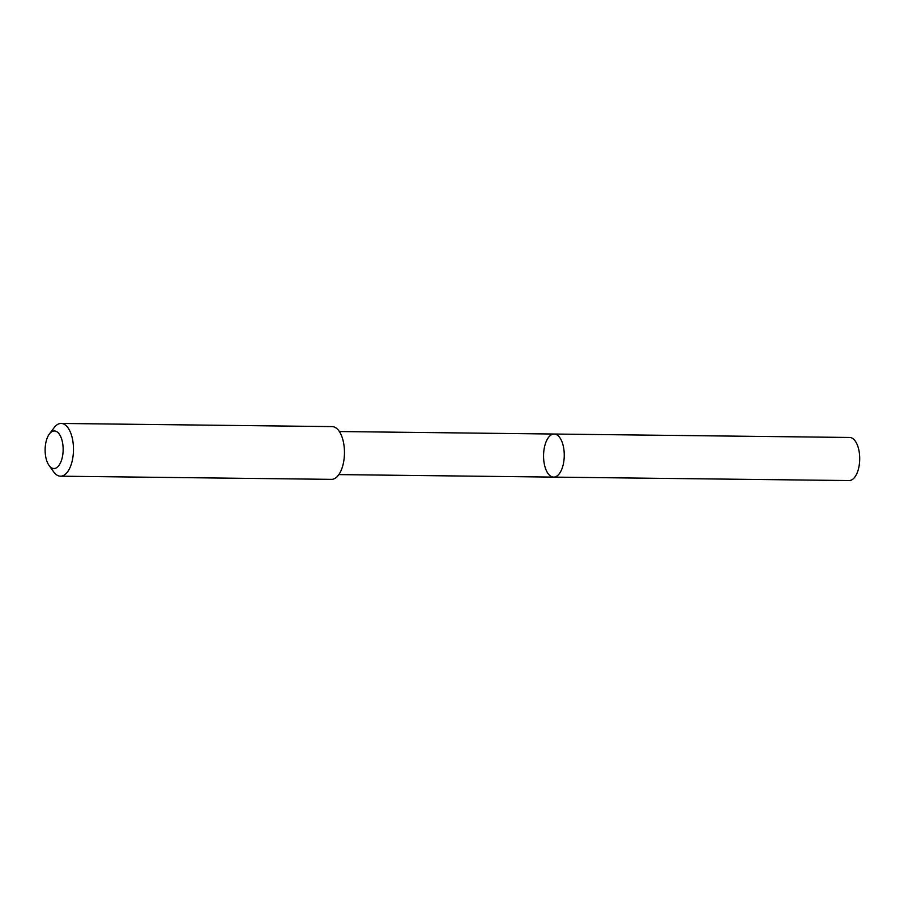 <?xml version="1.0" encoding="UTF-8"?>
<svg xmlns="http://www.w3.org/2000/svg" width="904" height="904" viewBox="0 0 904 904"><rect width="100%" height="100%" fill="white"/><g stroke="black" fill="none" stroke-linecap="round" stroke-linejoin="round"><path stroke-width="1.36" d="M561.802 469.187A21.538 10.339 90.7 0 1 553.655 477.109A21.538 10.339 90.7 0 1 543.564 455.446A21.538 10.339 90.7 0 1 554.152 434.033A21.538 10.339 90.7 0 1 563.35 446.395A21.538 10.339 90.7 0 1 561.802 469.187A21.538 10.339 90.7 0 1 553.655 477.109L849.105 480.555A21.549 10.351 -89.3 0 0 857.252 472.634A21.549 10.351 -89.3 0 0 858.8 449.83A21.549 10.351 -89.3 0 0 849.613 437.468L554.152 434.033A21.538 10.339 90.7 0 1 563.35 446.395A21.538 10.339 90.7 0 1 561.802 469.187M49.019 465.39L53.618 471.809A26.386 12.667 -89.3 0 0 60.511 476.193L331.474 479.357A26.386 12.667 -89.3 0 0 344.458 453.13A26.386 12.667 -89.3 0 0 332.096 426.598L61.122 423.445A26.386 12.667 -89.3 0 0 54.138 427.671L49.381 433.988A18.769 9.006 -89.3 0 0 47.257 437.875A18.769 9.006 -89.3 0 0 49.019 465.39A18.769 9.006 -89.3 0 0 60.783 462.147A18.769 9.006 -89.3 0 0 61.076 437.491A18.769 9.006 -89.3 0 0 49.381 433.988M60.511 476.193A26.386 12.667 -89.3 0 0 73.484 449.966A26.386 12.667 -89.3 0 0 61.122 423.445M338.853 474.6L553.655 477.109M339.35 431.536L554.152 434.033"/></g></svg>
